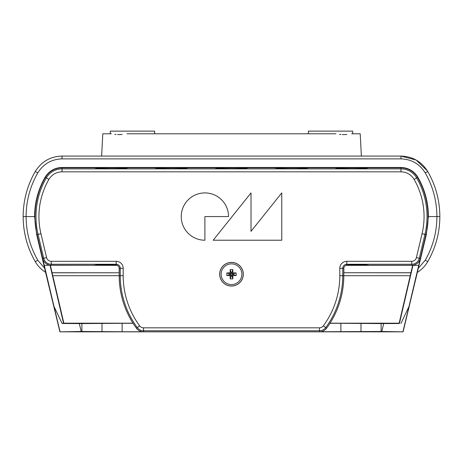 <?xml version="1.0" encoding="UTF-8"?>
<svg xmlns="http://www.w3.org/2000/svg" width="463" height="463" viewBox="0 0 463 463"><rect width="100%" height="100%" fill="white"/><g stroke="black" fill="none" stroke-linecap="round" stroke-linejoin="round"><path stroke-width="0.69" d="M221.152 274.223A10.348 10.348 0 0 1 231.5 263.875A10.348 10.348 0 0 1 241.848 274.223A10.348 10.348 0 0 0 231.5 263.875A10.348 10.348 0 0 0 221.152 274.223A10.348 10.348 0 0 0 231.5 284.571A10.348 10.348 0 0 0 241.848 274.223A10.348 10.348 0 0 1 231.5 284.571A10.348 10.348 0 0 1 221.152 274.223M236.182 274.223A17.472 8.733 -90 0 0 236.159 272.944A17.999 3.125 180 0 0 232.877 272.846A17.999 3.125 -90 0 0 232.779 269.564A17.472 8.733 180 0 0 230.221 269.564A17.999 3.125 90 0 0 230.123 272.846A17.999 3.125 180 0 0 226.841 272.944A17.472 8.733 90 0 0 226.818 274.223A17.472 8.733 90 0 0 226.841 275.502A17.999 3.125 0 0 0 230.123 275.595A17.999 3.125 90 0 0 230.221 278.876A17.472 8.733 0 0 0 232.779 278.876A17.999 3.125 -90 0 0 232.877 275.595A17.999 3.125 -0 0 0 236.159 275.502A17.472 8.733 -90 0 0 236.182 274.223M181.241 216.568A23.654 23.654 0 0 0 204.889 240.222L204.889 216.568L228.543 216.568A23.654 23.654 0 0 0 204.889 192.915A23.654 23.654 0 0 0 181.241 216.568M219.676 274.223A11.824 11.824 0 0 0 231.5 286.047A11.824 11.824 0 0 0 243.324 274.223A11.824 11.824 0 0 0 231.5 262.394A11.824 11.824 0 0 0 219.676 274.223M219.74 274.223A11.76 11.76 0 0 0 231.5 285.984A11.76 11.76 0 0 0 243.26 274.223A11.76 11.76 0 0 0 231.5 262.457A11.76 11.76 0 0 0 219.74 274.223M428.061 216.568A78.299 78.299 0 0 0 417.574 177.422L416.665 177.942A77.257 77.257 0 0 1 424.941 234.365L425.954 234.608A78.299 78.299 0 0 0 428.061 216.568M346.804 265.05L357.152 264.732C363.883 264.767 367.819 264.958 368.947 265.305L411.711 265.305L411.711 264.257L346.804 264.257L346.804 265.05L345.357 265.675A3.004 3.004 0 0 0 343.801 268.308L343.801 275.699A88.647 88.647 0 0 1 326.56 328.232A8.826 8.826 0 0 1 319.453 331.826L143.547 331.826A8.826 8.826 0 0 1 136.44 328.232A88.647 88.647 0 0 1 119.199 275.699L119.199 268.308A3.004 3.004 0 0 0 117.643 265.675L116.196 265.05L116.196 264.257L51.289 264.257L51.289 265.305L94.053 265.305C95.181 264.958 99.117 264.767 105.848 264.732L116.196 265.05M367.917 265.096L346.498 265.096M116.502 265.096L95.083 265.096M81.309 331.595L73.623 331.658L81.309 331.595M81.309 323.463L73.623 323.394L81.309 323.463M381.691 331.595L374.006 331.658L381.691 331.595M381.691 323.463L374.006 323.394L381.691 323.463M345.786 265.351L412.649 265.351L399.147 323.186L399.395 323.504L412.955 265.351L418.726 265.351L426.001 234.619A78.345 78.345 0 0 0 417.614 177.398A19.22 19.22 0 0 0 400.97 167.785L334.952 167.832M334.952 167.785L154.717 167.832C156.187 168.335 161.749 168.613 171.426 168.665C181.097 168.613 186.658 168.335 188.105 167.832L214.82 167.832C216.267 168.335 221.823 168.613 231.5 168.665C241.177 168.613 246.733 168.335 248.18 167.832L274.895 167.832C276.342 168.335 281.903 168.613 291.574 168.665C301.251 168.613 306.813 168.335 308.26 167.832L334.975 167.832C336.422 168.335 341.978 168.613 351.654 168.665C361.325 168.613 366.887 168.335 368.334 167.832L368.357 167.785M154.717 167.785L94.643 167.832C96.113 168.335 101.675 168.613 111.346 168.665C121.022 168.613 126.578 168.335 128.025 167.832L154.74 167.832M35.24 261.607C27.259 247.653 23.231 232.64 23.15 216.568L26.107 216.568C26.165 232.166 30.06 246.738 37.798 260.281L35.24 261.607C37.81 266.017 41.248 269.588 45.565 272.325L59.918 331.844L403.082 331.844L426.301 234.689L428.408 216.568L436.893 216.568C436.835 200.971 432.94 186.404 425.202 172.861C419.6 163.914 411.52 159.249 400.97 158.873L62.03 158.873C51.48 159.249 43.4 163.914 37.798 172.861C30.06 186.404 26.165 200.971 26.107 216.568L34.592 216.568L36.699 234.689L45.565 272.325C41.236 269.576 37.792 266.005 35.234 261.607C27.259 247.659 23.231 232.646 23.15 216.568C23.225 200.508 27.253 185.495 35.234 171.536C41.41 161.61 50.34 156.453 62.03 156.072L400.97 156.072L416.115 160.03L427.384 170.893M117.608 134.559L119.153 134.588C109.065 133.714 109.065 133.714 119.153 134.588L122.134 134.473M114.818 134.345L116.155 134.473M343.847 134.588C333.765 133.714 333.765 133.714 343.847 134.588C353.935 133.714 353.935 133.714 343.847 134.588L342.302 134.559M339.518 134.345L340.855 134.473M133.066 323.301L122.122 323.301L122.122 331.751L81.193 331.473L59.918 331.844L45.947 273.621M417.047 273.639L403.082 331.844L381.807 331.473L320.622 331.751M142.378 331.751L122.122 331.751M340.878 331.751L340.878 323.301L329.934 323.301M94.643 167.785L62.03 167.785A19.22 19.22 0 0 0 45.386 177.398A78.345 78.345 0 0 0 36.999 234.619L44.274 265.351L50.01 265.212M111.334 133.79L102.798 133.79L101.628 156.072M351.666 133.79L360.202 133.79L361.371 156.072M119.153 134.588C129.241 133.714 129.241 133.714 119.153 134.588M343.853 134.588L346.828 134.473M45.386 177.398L45.114 177.236C38.163 189.425 34.656 202.539 34.592 216.568M45.114 177.236C49.026 170.986 54.663 167.728 62.03 167.467L62.03 167.785M400.97 167.785L400.97 167.467L62.03 167.467M400.97 167.467C408.337 167.728 413.974 170.986 417.886 177.236L417.614 177.398M428.408 216.568C428.344 202.539 424.837 189.425 417.886 177.236M425.202 260.281C432.94 246.738 436.835 232.166 436.893 216.568L439.85 216.568C439.775 232.634 435.747 247.647 427.766 261.607C425.184 266.028 421.741 269.599 417.435 272.325C421.752 269.588 425.19 266.017 427.76 261.607L425.202 260.281L418.39 268.187M399.147 323.186L330.009 323.186M340.878 323.301L381.101 323.579L381.101 331.473M381.807 331.473L383.677 323.579L381.101 323.579M383.677 323.579L399.395 323.504M410.901 272.742L343.847 272.742L343.847 267.782M343.847 272.742L410.941 272.794M50.207 265.241L117.214 265.351M50.045 265.351L63.605 323.504L62.1 323.504L79.323 323.579L81.193 331.473M50.351 265.351L63.853 323.186L63.605 323.504M62.1 323.504L54.009 306.489L44.274 265.351M63.853 323.186L132.991 323.186M81.899 331.473L81.899 323.579L79.323 323.579M81.899 323.579L122.122 323.301M402.943 331.67L408.991 306.489L400.9 323.504M54.009 306.489L60.057 331.67M418.726 265.351L408.991 306.489M52.099 272.742L119.199 272.788L52.059 272.794M119.153 267.782L119.153 272.742M148.478 167.618L134.287 167.542L148.478 167.542M314.522 167.618L328.713 167.618L314.522 167.542M400.97 158.873L400.97 156.072C412.655 156.459 421.585 161.616 427.76 171.536L427.76 171.536C435.741 185.484 439.769 200.496 439.85 216.568C439.769 232.64 435.741 247.653 427.76 261.607M308.37 133.79L308.37 131.127L352.719 131.127L352.719 133.79M154.63 133.79L154.63 131.127L110.281 131.127L110.281 133.79M94.666 167.832L62.03 167.832L62.03 168.879L400.97 168.879L400.97 167.832L368.334 167.832M45.426 177.422A78.299 78.299 0 0 0 37.046 234.608L42.7 258.516L43.719 258.273L38.059 234.365A77.257 77.257 0 0 1 46.335 177.942L45.426 177.422A19.168 19.168 0 0 1 62.03 167.832M422.065 233.688A74.3 74.3 0 0 0 414.107 179.418A15.175 15.175 0 0 0 400.97 171.831L62.03 171.831A15.175 15.175 0 0 0 48.893 179.418A74.3 74.3 0 0 0 40.935 233.688L46.595 257.596A4.827 4.827 0 0 0 51.289 261.306L116.196 261.306A7.003 7.003 0 0 1 123.199 268.308L123.199 275.699A84.648 84.648 0 0 0 139.664 325.865A4.827 4.827 0 0 0 143.547 327.827L319.453 327.827A4.827 4.827 0 0 0 323.336 325.865A84.648 84.648 0 0 0 339.801 275.699L339.801 268.308A7.003 7.003 0 0 1 346.804 261.306L411.711 261.306A4.827 4.827 0 0 0 416.405 257.596L422.065 233.688L424.941 234.365L419.281 258.273L420.3 258.516L425.954 234.608M400.97 167.832A19.168 19.168 0 0 1 417.574 177.422M420.3 258.516A8.826 8.826 0 0 1 411.711 265.305M51.289 265.305A8.826 8.826 0 0 1 42.7 258.516M281.759 192.915L251.015 231.35L251.015 192.915L213.171 240.222L281.759 240.222L281.759 192.915M226.841 272.944L229.579 273.778L229.579 274.663L231.054 274.663L231.054 276.145L231.946 276.145L231.946 274.663L233.421 274.663L233.421 273.778L231.946 273.778L231.946 272.302L231.054 272.302L231.054 273.778L229.579 273.778M230.123 272.846L231.054 273.778M226.841 275.502L229.579 274.663M230.123 275.595L231.054 274.663M230.221 278.876L231.054 276.145M232.779 278.876L231.946 276.145M232.877 275.595L231.946 274.663M236.159 275.502L233.421 274.663M236.159 272.944L233.421 273.778M232.877 272.846L231.946 273.778M232.779 269.564L231.946 272.302M230.221 269.564L231.054 272.302M37.046 234.608L40.935 233.688M36.699 234.689L36.999 234.619M426.301 234.689L426.001 234.619M37.798 260.281L44.61 268.187M102.01 331.612L102.01 323.44M360.99 323.44L360.99 331.612M410.253 275.699L342.753 275.699A87.605 87.605 0 0 1 325.715 327.613L326.56 328.232M52.747 275.699L120.247 275.699L120.247 268.308L119.199 268.308M23.15 216.568C23.231 200.502 27.259 185.489 35.24 171.536L37.798 172.861M35.24 171.536C41.415 161.616 50.345 156.459 62.03 156.072L62.03 158.873M439.85 216.568C439.769 200.502 435.741 185.489 427.76 171.536L425.202 172.861M136.44 328.232L137.285 327.613A87.605 87.605 0 0 1 120.247 275.699L123.199 275.699M343.801 268.308L342.753 268.308L342.753 275.699L339.801 275.699M319.453 331.826L319.453 330.779L143.547 330.779L143.547 331.826M48.893 179.418L46.335 177.942A18.126 18.126 0 0 1 62.03 168.879L62.03 171.831M400.97 171.831L400.97 168.879A18.126 18.126 0 0 1 416.665 177.942L414.107 179.418M416.405 257.596L419.281 258.273A7.778 7.778 0 0 1 411.711 264.257L411.711 261.306M51.289 261.306L51.289 264.257A7.778 7.778 0 0 1 43.719 258.273L46.595 257.596M323.336 325.865L325.715 327.613A7.778 7.778 0 0 1 319.453 330.779L319.453 327.827M143.547 327.827L143.547 330.779A7.778 7.778 0 0 1 137.285 327.613L139.664 325.865M123.199 268.308L120.247 268.308A4.051 4.051 0 0 0 116.196 264.257L116.196 261.306M346.804 261.306L346.804 264.257A4.051 4.051 0 0 0 342.753 268.308L339.801 268.308M126.972 133.79L336.028 133.79M400.97 156.072L62.03 156.072"/></g></svg>
